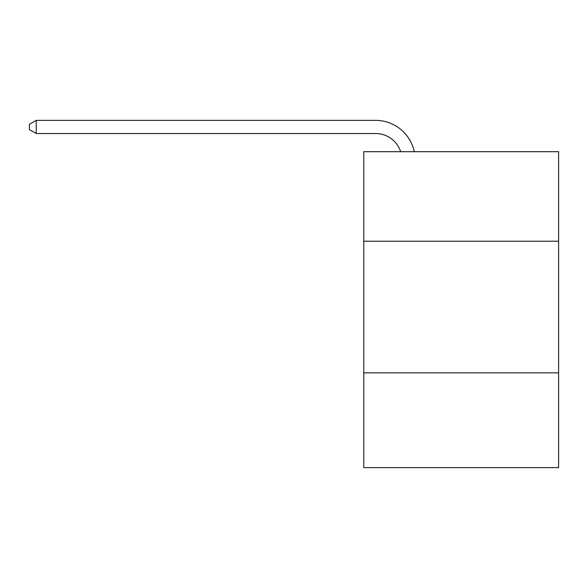 <?xml version="1.0" encoding="UTF-8"?>
<svg xmlns="http://www.w3.org/2000/svg" width="588" height="588" viewBox="0 0 588 588"><rect width="100%" height="100%" fill="white"/><g stroke="black" fill="none" stroke-linecap="round" stroke-linejoin="round"><path stroke-width="0.88" d="M558.6 241.212L558.6 151.697L363.774 151.697L363.774 241.212L558.6 241.212L558.6 467.636L363.774 467.636L363.774 241.212M558.6 372.851L363.774 372.851M375.614 120.364L36.243 120.364L375.614 120.364A39.492 39.492 118.7 0 1 414.261 151.697M400.649 151.697A26.328 26.328 -61.3 0 0 375.614 133.527L36.243 133.527L29.4 129.581L29.4 124.311L36.243 120.364L36.243 133.527"/></g></svg>
